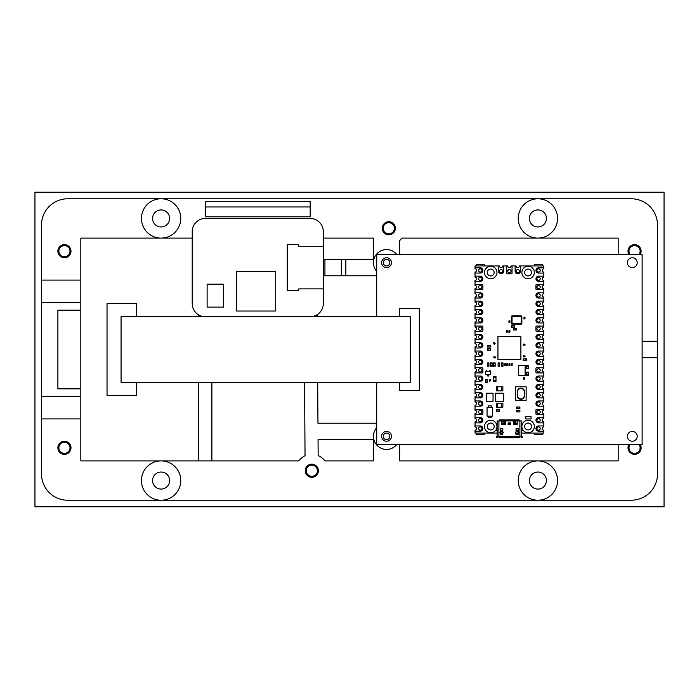 <?xml version="1.0" encoding="UTF-8"?>
<svg xmlns="http://www.w3.org/2000/svg" width="699" height="699" viewBox="0 0 699 699"><rect width="100%" height="100%" fill="white"/><g stroke="black" fill="none" stroke-linecap="round" stroke-linejoin="round"><path stroke-width="1.05" d="M399.653 254.48L399.653 240.561A16.383 16.383 0 0 0 401.925 238.097L618.178 238.097L618.178 254.48M80.822 238.097L192.225 238.097L80.822 238.097L80.822 280.081L41.503 280.081L41.503 474.009A26.213 26.213 0 0 0 67.716 500.222L631.284 500.222A26.213 26.213 0 0 0 657.497 474.009L657.497 224.991A26.213 26.213 0 0 0 631.284 198.778L67.716 198.778A26.213 26.213 0 0 0 41.503 224.991L41.503 280.081M373.441 238.097L323.288 238.097L373.441 238.097L373.441 259.39L345.848 259.39L345.848 275.773L376.717 275.773M664.05 506.775L664.05 192.225L34.95 192.225L34.95 506.775L664.05 506.775M383.244 228.267A5.575 5.575 0 0 1 391.606 223.444A5.575 5.575 0 0 1 391.606 233.09A5.575 5.575 0 0 1 383.244 228.267M58.873 251.203A5.575 5.575 0 0 1 67.226 246.38A5.575 5.575 0 0 1 67.226 256.026A5.575 5.575 0 0 1 58.873 251.203M58.873 447.797A5.575 5.575 0 0 1 67.226 442.974A5.575 5.575 0 0 1 67.226 452.62A5.575 5.575 0 0 1 58.873 447.797M630.052 254.48A5.575 5.575 0 0 1 636.282 245.908A5.575 5.575 0 0 1 639.069 254.48M639.069 444.52A5.575 5.575 0 0 1 636.282 453.092A5.575 5.575 0 0 1 630.052 444.52M618.178 444.52L618.178 460.903L399.653 460.903L399.653 444.52M373.441 460.903L324.921 460.903L373.441 460.903L373.441 439.61L318.045 439.61L318.15 455.626A16.383 16.383 0 0 1 324.93 460.903M211.884 382.266L211.884 460.903L298.718 460.903L80.822 460.903L80.822 418.919L41.503 418.919M306.249 470.733A5.575 5.575 0 0 1 314.602 465.91A5.575 5.575 0 0 1 314.602 475.556A5.575 5.575 0 0 1 306.249 470.733M136.523 316.734L136.523 303.628L107.034 303.628L107.034 395.372L136.523 395.372L136.523 382.266M525.797 358.84L523.831 358.84L523.831 360.474L525.797 360.474L525.797 358.84L526.452 358.84L526.452 360.474L525.797 360.474L525.797 358.84M523.831 360.474L523.175 360.474L523.175 358.84L523.831 358.84L523.831 360.474M508.924 320.998L508.924 322.309L509.903 322.309L509.903 320.998L508.924 320.998L509.903 320.666L508.924 320.998M509.903 322.309L508.924 322.632L509.903 322.309M523.997 317.39L523.997 318.7L524.975 318.7L524.975 317.39L523.997 317.39L524.975 317.066L523.997 317.39M524.975 318.7L523.997 319.032L524.975 318.7M523.665 377.678L523.665 378.989L524.652 378.989L524.652 377.678L523.665 377.678L524.652 377.355L523.665 377.678M524.652 378.989L523.665 379.321L524.652 378.989M498.107 363.594L498.107 365.56L499.75 365.56L499.75 363.594L498.107 363.594L498.107 362.938L499.75 362.938L499.75 363.594L498.107 363.594M499.75 365.56L499.75 366.215L498.107 366.215L498.107 365.56L499.75 365.56M511.214 363.917L511.214 365.228L512.201 365.228L512.201 363.917L511.214 363.917L512.201 363.594L511.214 363.917M512.201 365.228L511.214 365.56L512.201 365.228M493.52 363.594L493.52 365.56L495.163 365.56L495.163 363.594L493.52 363.594L493.52 362.938L495.163 362.938L495.163 363.594L493.52 363.594M495.163 365.56L495.163 366.215L493.52 366.215L493.52 365.56L495.163 365.56M501.384 363.594L501.384 365.56L503.027 365.56L503.027 363.594L501.384 363.594L501.384 362.938L503.027 362.938L503.027 363.594L501.384 363.594M503.027 365.56L503.027 366.215L501.384 366.215L501.384 365.56L503.027 365.56M508.924 363.917L508.924 365.228L509.903 365.228L509.903 363.917L508.924 363.917L509.903 363.594L508.924 363.917M509.903 365.228L508.924 365.56L509.903 365.228M506.303 330.828L506.303 332.139L507.282 332.139L507.282 330.828L506.303 330.828L507.282 330.496L506.303 330.828M507.282 332.139L506.303 332.462L507.282 332.139M508.924 330.828L508.924 332.139L509.903 332.139L509.903 330.828L508.924 330.828L509.903 330.496L508.924 330.828M509.903 332.139L508.924 332.462L509.903 332.139M495.329 356.874L494.018 356.874L494.018 357.853L495.329 357.853L495.329 356.874L495.652 357.853L495.329 356.874M494.018 357.853L493.686 356.874L494.018 357.853M493.529 343.157L494.464 344.083L495.154 343.392L494.228 342.466L493.529 343.157L493.992 342.23L493.529 343.157M495.154 343.392L494.691 344.319L495.154 343.392M524.818 344.091L523.507 344.091L523.507 345.079L524.818 345.079L524.818 344.091L525.141 345.079L524.818 344.091M523.507 345.079L523.175 344.091L523.507 345.079M524.818 355.887L523.507 355.887L523.507 356.874L524.818 356.874L524.818 355.887L525.141 356.874L524.818 355.887M523.507 356.874L523.175 355.887L523.507 356.874M489.265 379.644L489.265 380.955L490.244 380.955L490.244 379.644L489.265 379.644L490.244 379.321L489.265 379.644M490.244 380.955L489.265 381.287L490.244 380.955M497.618 390.863L501.55 390.863L501.55 386.774L497.618 386.774L497.618 390.863L496.307 390.863L496.307 386.774L497.618 386.774L497.618 390.863M501.55 386.774L502.861 386.774L502.861 390.863L501.55 390.863L501.55 386.774M497.618 407.246L501.55 407.246L501.55 403.157L497.618 403.157L497.618 407.246L496.307 407.246L496.307 403.157L497.618 403.157L497.618 407.246M501.55 403.157L502.861 403.157L502.861 407.246L501.55 407.246L501.55 403.157M514.001 330.007L515.967 330.007L515.967 328.364L514.001 328.364L514.001 330.007L513.346 330.007L513.346 328.364L514.001 328.364L514.001 330.007M515.967 328.364L516.622 328.364L516.622 330.007L515.967 330.007L515.967 328.364M512.035 327.385L514.001 327.385L514.001 325.743L512.035 325.743L512.035 327.385L511.38 327.385L511.38 325.743L512.035 325.743L512.035 327.385M514.001 325.743L514.656 325.743L514.656 327.385L514.001 327.385L514.001 325.743M505.316 365.228L505.316 363.917L504.337 363.917L504.337 365.228L505.316 365.228L504.337 365.56L505.316 365.228M504.337 363.917L505.316 363.594L504.337 363.917M507.282 365.228L507.282 363.917L506.303 363.917L506.303 365.228L507.282 365.228L506.303 365.56L507.282 365.228M506.303 363.917L507.282 363.594L506.303 363.917M526.618 372.768L526.618 374.734L528.252 374.734L528.252 372.768L526.618 372.768L526.618 372.113L528.252 372.113L528.252 372.768L526.618 372.768M528.252 374.734L528.252 375.389L526.618 375.389L526.618 374.734L528.252 374.734M488.12 350.321L490.086 350.321L490.086 348.679L488.12 348.679L488.12 350.321L487.465 350.321L487.465 348.679L488.12 348.679L488.12 350.321M490.086 348.679L490.742 348.679L490.742 350.321L490.086 350.321L490.086 348.679M492.21 365.56L492.21 363.594L490.576 363.594L490.576 365.56L492.21 365.56L492.21 366.215L490.576 366.215L490.576 365.56L492.21 365.56M490.576 363.594L490.576 362.938L492.21 362.938L492.21 363.594L490.576 363.594M517.277 411.921L519.243 411.921L519.243 410.278L517.277 410.278L517.277 411.921L516.622 411.921L516.622 410.278L517.277 410.278L517.277 411.921M519.243 410.278L519.899 410.278L519.899 411.921L519.243 411.921L519.243 410.278M495.984 380.632L495.984 377.355L493.363 377.355L493.363 380.632L495.984 380.632L495.984 381.61L493.363 381.61L493.363 380.632L495.984 380.632M493.363 377.355L493.363 376.368L495.984 376.368L495.984 377.355L493.363 377.355M488.933 365.56L488.933 363.594L487.299 363.594L487.299 365.56L488.933 365.56L488.933 366.215L487.299 366.215L487.299 365.56L488.933 365.56M487.299 363.594L487.299 362.938L488.933 362.938L488.933 363.594L487.299 363.594M487.299 381.942L487.299 379.976L485.656 379.976L485.656 381.942L487.299 381.942L487.299 382.598L485.656 382.598L485.656 381.942L487.299 381.942M485.656 379.976L485.656 379.321L487.299 379.321L487.299 379.976L485.656 379.976M528.252 368.181L528.252 366.215L526.618 366.215L526.618 368.181L528.252 368.181L528.252 368.836L526.618 368.836L526.618 368.181L528.252 368.181M526.618 366.215L526.618 365.56L528.252 365.56L528.252 366.215L526.618 366.215M517.277 408.644L519.243 408.644L519.243 407.001L517.277 407.001L517.277 408.644L516.622 408.644L516.622 407.001L517.277 407.001L517.277 408.644M519.243 407.001L519.899 407.001L519.899 408.644L519.243 408.644L519.243 407.001M496.963 411.265L498.929 411.265L498.929 409.623L496.963 409.623L496.963 411.265L496.307 411.265L496.307 409.623L496.963 409.623L496.963 411.265M498.929 409.623L499.584 409.623L499.584 411.265L498.929 411.265L498.929 409.623M488.12 347.045L490.086 347.045L490.086 345.402L488.12 345.402L488.12 347.045L487.465 347.045L487.465 345.402L488.12 345.402L488.12 347.045M490.086 345.402L490.742 345.402L490.742 347.045L490.086 347.045L490.086 345.402M511.38 323.454L511.38 316.568A0.655 0.655 0 0 1 512.035 315.913L521.209 315.913A0.655 0.655 0 0 1 521.865 316.568L521.865 323.454A0.655 0.655 0 0 1 521.209 324.109L512.035 324.109A0.655 0.655 0 0 1 511.38 323.454L521.209 323.454L521.209 316.568L512.035 316.568L512.035 324.109M490.742 371.457L485.499 371.457L485.499 374.734L490.742 374.734L490.742 371.457M487.788 374.734L487.788 376.045L488.444 376.045L488.444 374.734M489.431 371.457L489.431 370.147L490.086 370.147L490.086 371.457M486.81 371.457L486.81 370.147L486.154 370.147L486.154 371.457M518.588 365.56L518.588 375.389L525.141 375.389L525.141 365.56L518.588 365.56M495.486 393.24L495.486 401.436L503.682 401.436L503.682 393.24L495.486 393.24M525.797 416.342L525.797 418.963L531.039 418.963L531.039 416.342L525.797 416.342M486.478 393.24L486.478 401.436L493.031 401.436L493.031 393.24L486.478 393.24M492.463 407.334L487.054 407.334L487.054 416.176L492.463 416.176L492.463 407.334M488.278 416.176L488.278 417.653L491.231 417.653L491.231 416.176M488.278 407.334L488.278 405.857L491.231 405.857L491.231 407.334M521.148 420.929L515.18 420.964A0.952 0.673 -90 0 0 514.508 421.916L514.508 422.965L514.499 421.916A0.979 0.699 90 0 1 515.198 420.929L521.699 420.964L521.699 436.316L522.468 437.024L521.917 437.714L521.384 437.329L521.865 437.714M521.131 436.333L497.199 436.333L496.369 437.024L496.919 437.714L497.74 437.093A0.987 0.987 0 0 0 498.107 436.333A0.987 0.987 0 0 1 497.74 437.093A0.952 0.952 0 0 0 498.081 436.359L499.584 436.927L519.243 436.927L519.899 436.272L521.699 436.272L521.699 420.964M510.724 424.284L510.724 423.55A0.655 0.655 0 0 0 510.069 422.895L508.758 422.895A0.655 0.655 0 0 0 508.103 423.55L508.068 424.538L510.724 424.284M515.687 419.95L513.311 419.95L513.346 424.206L517.225 424.206L516.902 423.288L515.408 423.288M518.343 433.922L519.165 432.463L518.343 432.139L518.02 428.304L516.054 428.627L516.054 432.139L515.233 432.463L516.054 433.922L518.343 433.922L518.343 434.629L516.054 434.629L518.343 434.481M500.484 433.214L503.603 432.725L502.782 432.139L502.45 428.304L500.484 428.627L500.484 432.139L499.671 432.725L500.484 433.057L500.484 433.922L502.782 433.922L502.782 434.629L500.484 434.629L502.782 434.481M502.782 433.083L503.63 432.725L502.782 432.139M517.225 423.62L517.208 420.929L513.512 420.929L515.967 420.929L516.037 419.95L519.208 419.95L519.243 420.929L519.243 419.977L515.757 419.95M503.079 419.95L499.619 419.95L502.791 419.95L502.861 420.929L505.316 420.929L501.629 420.929L503.63 420.929A0.979 0.699 -90 0 1 504.329 421.916L504.329 422.965L504.329 421.916A0.952 0.673 90 0 0 503.656 420.964L498.929 420.964L498.894 436.263M520.781 420.929L519.899 420.929L519.899 437.303L499.584 437.714L519.243 437.714L519.243 437.024L499.584 437.024L499.2 437.635M498.046 420.929L501.629 420.929L501.629 423.428L503.018 423.253L502.992 420.929M498.929 420.929L497.129 420.964L497.129 436.272M520.502 436.333L498.999 436.342M502.992 423.288L504.093 423.288L501.934 423.288L501.602 424.206L505.482 424.206L505.517 419.95L503.14 419.95M517.042 423.323L513.512 423.323L513.346 420.606M518.343 430.759L517.277 430.759A0.489 0.489 0 0 0 516.788 431.248A0.489 0.489 0 0 0 517.277 431.746A0.489 0.489 0 0 1 516.788 431.248A0.489 0.489 0 0 1 517.277 430.759L518.343 430.724M518.343 431.772L517.277 431.772L518.343 431.746L517.924 433.214M501.55 430.759L500.484 430.724L501.55 430.724A0.524 0.524 0 0 1 502.074 431.248A0.524 0.524 0 0 1 501.55 431.772L500.484 431.746L501.55 431.746A0.489 0.489 0 0 0 502.039 431.248A0.489 0.489 0 0 0 501.55 430.759L500.484 430.759M521.699 427.832A0.655 0.655 0 0 1 522.197 428.47L522.197 430.103A0.655 0.655 0 0 1 521.699 430.741M497.129 430.741A0.655 0.655 0 0 1 496.639 430.103L496.639 428.47A0.655 0.655 0 0 1 497.129 427.832M519.628 437.635L499.584 437.723L498.999 436.56M496.919 437.714L497.435 437.303L496.84 436.56L496.377 436.927L497.19 436.342M521.917 437.714L521.087 437.093A0.987 0.987 0 0 1 520.72 436.333L520.755 436.359A0.952 0.952 0 0 0 521.113 437.076L521.672 436.386M522.459 436.927L521.952 436.613L522.468 437.024M502.791 419.95L516.037 419.95M499.584 420.929L499.619 419.95M502.782 433.214L502.782 433.922M502.782 434.149L500.484 434.481M518.343 433.214L516.054 433.214M518.343 434.149L516.054 434.481M510.759 423.55L508.103 423.55A0.69 0.69 0 0 1 508.758 422.86L510.069 422.86A0.69 0.69 0 0 1 510.759 423.55L510.759 423.515M513.346 419.977L513.311 420.929L505.517 420.929L505.482 424.206M513.346 424.206L513.311 420.929M517.225 424.206L513.311 424.241M501.795 423.323L505.316 423.323L505.482 419.977M505.517 424.241L501.576 424.241L501.934 423.253M500.484 432.139L500.816 428.269L502.817 428.627L502.817 432.104M518.343 432.139L519.2 432.463L518.343 433.083M516.054 432.139L516.378 428.269L518.378 428.627L518.378 432.104M519.243 419.977L515.967 419.977M520.755 436.359L521.699 436.263M510.724 423.515L508.103 423.515M497.95 336.394L497.95 359.33L520.886 359.33L520.886 336.394L497.95 336.394M517.199 391.851A3.687 3.687 0 0 1 520.886 388.163A3.687 3.687 0 0 1 524.573 391.851A3.687 3.687 0 0 0 520.886 388.163A3.687 3.687 0 0 0 517.199 391.851L517.522 395.617A3.355 3.355 0 0 0 520.886 398.98A3.355 3.355 0 0 0 524.241 395.617L524.241 391.851A3.355 3.355 0 0 0 520.886 388.495A3.355 3.355 0 0 0 517.522 391.851L517.199 391.851M524.241 391.851L524.573 395.617A3.687 3.687 0 0 1 520.886 399.304A3.687 3.687 0 0 1 517.199 395.617M515.644 386.774L515.644 400.693L526.129 400.693L526.129 386.774L515.644 386.774M496.762 428.085A6.221 6.221 0 0 0 491.799 420.361A6.221 6.221 0 0 0 484.538 425.962A6.221 6.221 0 0 0 496.639 428.496L496.666 430.103A0.62 0.62 0 0 0 497.129 430.706M522.074 428.085A6.221 6.221 0 0 1 527.029 420.361A6.221 6.221 0 0 1 534.298 425.962A6.221 6.221 0 0 1 522.197 428.496L522.162 428.47A0.62 0.62 0 0 0 521.699 427.867M490.742 278.726A6.221 6.221 0 0 1 485.351 269.386A6.221 6.221 0 0 1 496.133 269.386A6.221 6.221 0 0 1 490.742 278.726M528.095 278.726A6.221 6.221 0 0 0 533.486 269.386A6.221 6.221 0 0 0 522.703 269.386A6.221 6.221 0 0 0 528.095 278.726M538.58 272.077A1.634 1.634 0 0 1 537.155 269.622A1.634 1.634 0 0 1 539.995 269.622A1.634 1.634 0 0 1 538.58 272.077M538.58 430.2A1.634 1.634 0 0 1 537.155 427.744A1.634 1.634 0 0 1 539.995 427.744A1.634 1.634 0 0 1 538.58 430.2M538.58 421.881A1.634 1.634 0 0 1 537.155 419.426A1.634 1.634 0 0 1 539.995 419.426A1.634 1.634 0 0 1 538.58 421.881M538.58 413.555A1.634 1.634 0 0 1 537.155 411.099A1.634 1.634 0 0 1 539.995 411.099A1.634 1.634 0 0 1 538.58 413.555M538.58 405.237A1.634 1.634 0 0 1 537.155 402.781A1.634 1.634 0 0 1 539.995 402.781A1.634 1.634 0 0 1 538.58 405.237M538.58 396.91A1.634 1.634 0 0 1 537.155 394.454A1.634 1.634 0 0 1 539.995 394.454A1.634 1.634 0 0 1 538.58 396.91M538.58 388.592A1.634 1.634 0 0 1 537.155 386.136A1.634 1.634 0 0 1 539.995 386.136A1.634 1.634 0 0 1 538.58 388.592M538.58 380.265A1.634 1.634 0 0 1 537.155 377.81A1.634 1.634 0 0 1 539.995 377.81A1.634 1.634 0 0 1 538.58 380.265M538.58 371.947A1.634 1.634 0 0 1 537.155 369.491A1.634 1.634 0 0 1 539.995 369.491A1.634 1.634 0 0 1 538.58 371.947M538.58 363.62A1.634 1.634 0 0 1 537.155 361.165A1.634 1.634 0 0 1 539.995 361.165A1.634 1.634 0 0 1 538.58 363.62M538.58 355.302A1.634 1.634 0 0 1 537.155 352.846A1.634 1.634 0 0 1 539.995 352.846A1.634 1.634 0 0 1 538.58 355.302M538.58 346.975A1.634 1.634 0 0 1 537.155 344.52A1.634 1.634 0 0 1 539.995 344.52A1.634 1.634 0 0 1 538.58 346.975M538.58 338.657A1.634 1.634 0 0 1 537.155 336.202A1.634 1.634 0 0 1 539.995 336.202A1.634 1.634 0 0 1 538.58 338.657M538.58 330.33A1.634 1.634 0 0 1 537.155 327.875A1.634 1.634 0 0 1 539.995 327.875A1.634 1.634 0 0 1 538.58 330.33M538.58 322.012A1.634 1.634 0 0 1 537.155 319.557A1.634 1.634 0 0 1 539.995 319.557A1.634 1.634 0 0 1 538.58 322.012M538.58 313.685A1.634 1.634 0 0 1 537.155 311.23A1.634 1.634 0 0 1 539.995 311.23A1.634 1.634 0 0 1 538.58 313.685M538.58 305.367A1.634 1.634 0 0 1 537.155 302.912A1.634 1.634 0 0 1 539.995 302.912A1.634 1.634 0 0 1 538.58 305.367M538.58 297.04A1.634 1.634 0 0 1 537.155 294.585A1.634 1.634 0 0 1 539.995 294.585A1.634 1.634 0 0 1 538.58 297.04M538.58 288.722A1.634 1.634 0 0 1 537.155 286.267A1.634 1.634 0 0 1 539.995 286.267A1.634 1.634 0 0 1 538.58 288.722M538.58 280.395A1.634 1.634 0 0 1 537.155 277.94A1.634 1.634 0 0 1 539.995 277.94A1.634 1.634 0 0 1 538.58 280.395M480.257 430.2A1.634 1.634 0 0 1 478.832 427.744A1.634 1.634 0 0 1 481.672 427.744A1.634 1.634 0 0 1 480.257 430.2M480.257 421.881A1.634 1.634 0 0 1 478.832 419.426A1.634 1.634 0 0 1 481.672 419.426A1.634 1.634 0 0 1 480.257 421.881M480.257 413.555A1.634 1.634 0 0 1 478.832 411.099A1.634 1.634 0 0 1 481.672 411.099A1.634 1.634 0 0 1 480.257 413.555M480.257 405.237A1.634 1.634 0 0 1 478.832 402.781A1.634 1.634 0 0 1 481.672 402.781A1.634 1.634 0 0 1 480.257 405.237M480.257 396.91A1.634 1.634 0 0 1 478.832 394.454A1.634 1.634 0 0 1 481.672 394.454A1.634 1.634 0 0 1 480.257 396.91M480.257 388.592A1.634 1.634 0 0 1 478.832 386.136A1.634 1.634 0 0 1 481.672 386.136A1.634 1.634 0 0 1 480.257 388.592M480.257 380.265A1.634 1.634 0 0 1 478.832 377.81A1.634 1.634 0 0 1 481.672 377.81A1.634 1.634 0 0 1 480.257 380.265M480.257 371.947A1.634 1.634 0 0 1 478.832 369.491A1.634 1.634 0 0 1 481.672 369.491A1.634 1.634 0 0 1 480.257 371.947M480.257 363.62A1.634 1.634 0 0 1 478.832 361.165A1.634 1.634 0 0 1 481.672 361.165A1.634 1.634 0 0 1 480.257 363.62M480.257 355.302A1.634 1.634 0 0 1 478.832 352.846A1.634 1.634 0 0 1 481.672 352.846A1.634 1.634 0 0 1 480.257 355.302M480.257 346.975A1.634 1.634 0 0 1 478.832 344.52A1.634 1.634 0 0 1 481.672 344.52A1.634 1.634 0 0 1 480.257 346.975M480.257 338.657A1.634 1.634 0 0 1 478.832 336.202A1.634 1.634 0 0 1 481.672 336.202A1.634 1.634 0 0 1 480.257 338.657M480.257 330.33A1.634 1.634 0 0 1 478.832 327.875A1.634 1.634 0 0 1 481.672 327.875A1.634 1.634 0 0 1 480.257 330.33M480.257 322.012A1.634 1.634 0 0 1 478.832 319.557A1.634 1.634 0 0 1 481.672 319.557A1.634 1.634 0 0 1 480.257 322.012M480.257 313.685A1.634 1.634 0 0 1 478.832 311.23A1.634 1.634 0 0 1 481.672 311.23A1.634 1.634 0 0 1 480.257 313.685M480.257 305.367A1.634 1.634 0 0 1 478.832 302.912A1.634 1.634 0 0 1 481.672 302.912A1.634 1.634 0 0 1 480.257 305.367M480.257 297.04A1.634 1.634 0 0 1 478.832 294.585A1.634 1.634 0 0 1 481.672 294.585A1.634 1.634 0 0 1 480.257 297.04M480.257 288.722A1.634 1.634 0 0 1 478.832 286.267A1.634 1.634 0 0 1 481.672 286.267A1.634 1.634 0 0 1 480.257 288.722M480.257 280.395A1.634 1.634 0 0 1 478.832 277.94A1.634 1.634 0 0 1 481.672 277.94A1.634 1.634 0 0 1 480.257 280.395M480.257 272.077A1.634 1.634 0 0 1 478.832 269.622A1.634 1.634 0 0 1 481.672 269.622A1.634 1.634 0 0 1 480.257 272.077M528.095 429.937A3.443 3.443 0 0 0 531.074 424.782A3.443 3.443 0 0 0 525.115 424.782A3.443 3.443 0 0 0 528.095 429.937M528.095 275.939A3.443 3.443 0 0 1 525.115 270.784A3.443 3.443 0 0 1 531.074 270.784A3.443 3.443 0 0 1 528.095 275.939M490.742 275.939A3.443 3.443 0 0 1 487.762 270.784A3.443 3.443 0 0 1 493.721 270.784A3.443 3.443 0 0 1 490.742 275.939M490.742 429.937A3.443 3.443 0 0 1 487.762 424.782A3.443 3.443 0 0 1 493.721 424.782A3.443 3.443 0 0 1 490.742 429.937M509.414 272.828A1.643 1.643 0 0 1 507.998 270.373A1.643 1.643 0 0 1 510.838 270.373A1.643 1.643 0 0 1 509.414 272.828M501.096 272.828A1.643 1.643 0 0 1 499.671 270.373A1.643 1.643 0 0 1 502.511 270.373A1.643 1.643 0 0 1 501.096 272.828M517.741 272.828A1.643 1.643 0 0 1 516.316 270.373A1.643 1.643 0 0 1 519.156 270.373A1.643 1.643 0 0 1 517.741 272.828M475.014 267.813L480.257 267.813A2.621 2.621 0 0 1 482.878 270.434A2.621 2.621 0 0 1 480.257 273.056L475.014 273.056L475.014 272.077A1.634 1.634 0 0 0 476.648 270.434A1.634 1.634 0 0 0 475.014 268.8L475.014 265.952L499.453 265.952A1.643 1.643 0 0 0 501.096 267.586A1.643 1.643 0 0 0 502.73 265.952L507.78 265.952A1.643 1.643 0 0 0 509.414 267.586A1.643 1.643 0 0 0 511.056 265.952L516.098 265.952A1.643 1.643 0 0 0 517.741 267.586A1.643 1.643 0 0 0 519.374 265.952L543.822 265.952L543.822 267.813L538.58 267.813A2.621 2.621 0 0 0 535.958 270.434A2.621 2.621 0 0 0 538.58 273.056L543.822 273.056L543.822 276.14L538.58 276.14A2.621 2.621 0 0 0 535.958 278.761A2.621 2.621 0 0 0 538.58 281.382L543.822 281.382L543.822 284.458L536.614 284.458A0.655 0.655 0 0 0 535.958 285.113L535.958 289.045A0.655 0.655 0 0 0 536.614 289.701L543.822 289.701L543.822 292.785L538.58 292.785A2.621 2.621 0 0 0 535.958 295.406A2.621 2.621 0 0 0 538.58 298.027L543.822 298.027L543.822 301.103L538.58 301.103A2.621 2.621 0 0 0 535.958 303.724A2.621 2.621 0 0 0 538.58 306.345L543.822 306.345L543.822 309.43L538.58 309.43A2.621 2.621 0 0 0 535.958 312.051A2.621 2.621 0 0 0 538.58 314.672L543.822 314.672L543.822 317.748L538.58 317.748A2.621 2.621 0 0 0 535.958 320.369A2.621 2.621 0 0 0 538.58 322.99L543.822 322.99L543.822 326.075L536.614 326.075A0.655 0.655 0 0 0 535.958 326.73L535.958 330.662A0.655 0.655 0 0 0 536.614 331.317L543.822 331.317L543.822 334.393L538.58 334.393A2.621 2.621 0 0 0 535.958 337.014A2.621 2.621 0 0 0 538.58 339.635L543.822 339.635L543.822 342.72L538.58 342.72A2.621 2.621 0 0 0 535.958 345.341A2.621 2.621 0 0 0 538.58 347.962L543.822 347.962L543.822 351.038L538.58 351.038A2.621 2.621 0 0 0 535.958 353.659A2.621 2.621 0 0 0 538.58 356.28L543.822 356.28L543.822 359.365L538.58 359.365A2.621 2.621 0 0 0 535.958 361.986A2.621 2.621 0 0 0 538.58 364.607L543.822 364.607L543.822 367.683L536.614 367.683A0.655 0.655 0 0 0 535.958 368.338L535.958 372.27A0.655 0.655 0 0 0 536.614 372.925L543.822 372.925L543.822 376.01L538.58 376.01A2.621 2.621 0 0 0 535.958 378.631A2.621 2.621 0 0 0 538.58 381.252L543.822 381.252L543.822 384.328L538.58 384.328A2.621 2.621 0 0 0 535.958 386.949A2.621 2.621 0 0 0 538.58 389.57L543.822 389.57L543.822 392.655L538.58 392.655A2.621 2.621 0 0 0 535.958 395.276A2.621 2.621 0 0 0 538.58 397.897L543.822 397.897L543.822 400.973L538.58 400.973A2.621 2.621 0 0 0 535.958 403.594A2.621 2.621 0 0 0 538.58 406.215L543.822 406.215L543.822 409.299L536.614 409.299A0.655 0.655 0 0 0 535.958 409.955L535.958 413.887A0.655 0.655 0 0 0 536.614 414.542L543.822 414.542L543.822 417.618L538.58 417.618A2.621 2.621 0 0 0 535.958 420.239A2.621 2.621 0 0 0 538.58 422.86L543.822 422.86L543.822 425.944L538.58 425.944A2.621 2.621 0 0 0 535.958 428.566A2.621 2.621 0 0 0 538.58 431.187L543.822 431.187L543.822 433.057L521.699 433.057M506.792 265.952L506.792 273.16A0.655 0.655 0 0 0 507.448 273.816L511.38 273.816A0.655 0.655 0 0 0 512.035 273.16L512.035 265.952M498.474 265.952L498.474 271.195A2.621 2.621 0 0 0 501.096 273.816A2.621 2.621 0 0 0 503.717 271.195L503.717 265.952M475.014 273.056L475.014 276.14L480.257 276.14A2.621 2.621 0 0 1 482.878 278.761A2.621 2.621 0 0 1 480.257 281.382L475.014 281.382L475.014 284.458L482.223 284.458A0.655 0.655 0 0 1 482.878 285.113L482.878 289.045A0.655 0.655 0 0 1 482.223 289.701L475.014 289.701L475.014 292.785L480.257 292.785A2.621 2.621 0 0 1 482.878 295.406A2.621 2.621 0 0 1 480.257 298.027L475.014 298.027L475.014 301.103L480.257 301.103A2.621 2.621 0 0 1 482.878 303.724A2.621 2.621 0 0 1 480.257 306.345L475.014 306.345L475.014 309.43L480.257 309.43A2.621 2.621 0 0 1 482.878 312.051A2.621 2.621 0 0 1 480.257 314.672L475.014 314.672L475.014 317.748L480.257 317.748A2.621 2.621 0 0 1 482.878 320.369A2.621 2.621 0 0 1 480.257 322.99L475.014 322.99L475.014 326.075L482.223 326.075A0.655 0.655 0 0 1 482.878 326.73L482.878 330.662A0.655 0.655 0 0 1 482.223 331.317L475.014 331.317L475.014 334.393L480.257 334.393A2.621 2.621 0 0 1 482.878 337.014A2.621 2.621 0 0 1 480.257 339.635L475.014 339.635L475.014 342.72L480.257 342.72A2.621 2.621 0 0 1 482.878 345.341A2.621 2.621 0 0 1 480.257 347.962L475.014 347.962L475.014 351.038L480.257 351.038A2.621 2.621 0 0 1 482.878 353.659A2.621 2.621 0 0 1 480.257 356.28L475.014 356.28L475.014 359.365L480.257 359.365A2.621 2.621 0 0 1 482.878 361.986A2.621 2.621 0 0 1 480.257 364.607L475.014 364.607L475.014 367.683L482.223 367.683A0.655 0.655 0 0 1 482.878 368.338L482.878 372.27A0.655 0.655 0 0 1 482.223 372.925L475.014 372.925L475.014 376.01L480.257 376.01A2.621 2.621 0 0 1 482.878 378.631A2.621 2.621 0 0 1 480.257 381.252L475.014 381.252L475.014 384.328L480.257 384.328A2.621 2.621 0 0 1 482.878 386.949A2.621 2.621 0 0 1 480.257 389.57L475.014 389.57L475.014 392.655L480.257 392.655A2.621 2.621 0 0 1 482.878 395.276A2.621 2.621 0 0 1 480.257 397.897L475.014 397.897L475.014 400.973L480.257 400.973A2.621 2.621 0 0 1 482.878 403.594A2.621 2.621 0 0 1 480.257 406.215L475.014 406.215L475.014 409.299L482.223 409.299A0.655 0.655 0 0 1 482.878 409.955L482.878 413.887A0.655 0.655 0 0 1 482.223 414.542L475.014 414.542L475.014 417.618L480.257 417.618A2.621 2.621 0 0 1 482.878 420.239A2.621 2.621 0 0 1 480.257 422.86L475.014 422.86L475.014 425.944L480.257 425.944A2.621 2.621 0 0 1 482.878 428.566A2.621 2.621 0 0 1 480.257 431.187L475.014 431.187L475.014 433.057L497.129 433.057M515.119 265.952L515.119 271.195A2.621 2.621 0 0 0 517.741 273.816A2.621 2.621 0 0 0 520.362 271.195L520.362 265.952M475.014 431.187L475.014 430.2A1.634 1.634 0 0 0 476.648 428.566A1.634 1.634 0 0 0 475.014 426.923L475.014 425.944M475.014 422.86L475.014 421.881A1.634 1.634 0 0 0 476.648 420.239A1.634 1.634 0 0 0 475.014 418.605L475.014 417.618M475.014 414.542L475.014 413.555A1.634 1.634 0 0 0 476.648 411.921A1.634 1.634 0 0 0 475.014 410.278L475.014 409.299M475.014 406.215L475.014 405.237A1.634 1.634 0 0 0 476.648 403.594A1.634 1.634 0 0 0 475.014 401.96L475.014 400.973M475.014 397.897L475.014 396.91A1.634 1.634 0 0 0 476.648 395.276A1.634 1.634 0 0 0 475.014 393.633L475.014 392.655M475.014 389.57L475.014 388.592A1.634 1.634 0 0 0 476.648 386.949A1.634 1.634 0 0 0 475.014 385.315L475.014 384.328M475.014 381.252L475.014 380.265A1.634 1.634 0 0 0 476.648 378.631A1.634 1.634 0 0 0 475.014 376.988L475.014 376.01M475.014 372.925L475.014 371.947A1.634 1.634 0 0 0 476.648 370.304A1.634 1.634 0 0 0 475.014 368.67L475.014 367.683M475.014 364.607L475.014 363.62A1.634 1.634 0 0 0 476.648 361.986A1.634 1.634 0 0 0 475.014 360.343L475.014 359.365M475.014 356.28L475.014 355.302A1.634 1.634 0 0 0 476.648 353.659A1.634 1.634 0 0 0 475.014 352.025L475.014 351.038M475.014 347.962L475.014 346.975A1.634 1.634 0 0 0 476.648 345.341A1.634 1.634 0 0 0 475.014 343.698L475.014 342.72M475.014 339.635L475.014 338.657A1.634 1.634 0 0 0 476.648 337.014A1.634 1.634 0 0 0 475.014 335.38L475.014 334.393M475.014 331.317L475.014 330.33A1.634 1.634 0 0 0 476.648 328.696A1.634 1.634 0 0 0 475.014 327.053L475.014 326.075M475.014 322.99L475.014 322.012A1.634 1.634 0 0 0 476.648 320.369A1.634 1.634 0 0 0 475.014 318.735L475.014 317.748M475.014 314.672L475.014 313.685A1.634 1.634 0 0 0 476.648 312.051A1.634 1.634 0 0 0 475.014 310.408L475.014 309.43M475.014 306.345L475.014 305.367A1.634 1.634 0 0 0 476.648 303.724A1.634 1.634 0 0 0 475.014 302.09L475.014 301.103M475.014 298.027L475.014 297.04A1.634 1.634 0 0 0 476.648 295.406A1.634 1.634 0 0 0 475.014 293.763L475.014 292.785M475.014 289.701L475.014 288.722A1.634 1.634 0 0 0 476.648 287.079A1.634 1.634 0 0 0 475.014 285.445L475.014 284.458M475.014 281.382L475.014 280.395A1.634 1.634 0 0 0 476.648 278.761A1.634 1.634 0 0 0 475.014 277.119L475.014 276.14M543.822 281.382L543.822 280.395A1.634 1.634 0 0 1 542.179 278.761A1.634 1.634 0 0 1 543.822 277.119L543.822 276.14M543.822 289.701L543.822 288.722A1.634 1.634 0 0 1 542.179 287.079A1.634 1.634 0 0 1 543.822 285.445L543.822 284.458M543.822 298.027L543.822 297.04A1.634 1.634 0 0 1 542.179 295.406A1.634 1.634 0 0 1 543.822 293.763L543.822 292.785M543.822 306.345L543.822 305.367A1.634 1.634 0 0 1 542.179 303.724A1.634 1.634 0 0 1 543.822 302.09L543.822 301.103M543.822 314.672L543.822 313.685A1.634 1.634 0 0 1 542.179 312.051A1.634 1.634 0 0 1 543.822 310.408L543.822 309.43M543.822 322.99L543.822 322.012A1.634 1.634 0 0 1 542.179 320.369A1.634 1.634 0 0 1 543.822 318.735L543.822 317.748M543.822 331.317L543.822 330.33A1.634 1.634 0 0 1 542.179 328.696A1.634 1.634 0 0 1 543.822 327.053L543.822 326.075M543.822 339.635L543.822 338.657A1.634 1.634 0 0 1 542.179 337.014A1.634 1.634 0 0 1 543.822 335.38L543.822 334.393M543.822 347.962L543.822 346.975A1.634 1.634 0 0 1 542.179 345.341A1.634 1.634 0 0 1 543.822 343.698L543.822 342.72M543.822 356.28L543.822 355.302A1.634 1.634 0 0 1 542.179 353.659A1.634 1.634 0 0 1 543.822 352.025L543.822 351.038M543.822 364.607L543.822 363.62A1.634 1.634 0 0 1 542.179 361.986A1.634 1.634 0 0 1 543.822 360.343L543.822 359.365M543.822 372.925L543.822 371.947A1.634 1.634 0 0 1 542.179 370.304A1.634 1.634 0 0 1 543.822 368.67L543.822 367.683M543.822 381.252L543.822 380.265A1.634 1.634 0 0 1 542.179 378.631A1.634 1.634 0 0 1 543.822 376.988L543.822 376.01M543.822 389.57L543.822 388.592A1.634 1.634 0 0 1 542.179 386.949A1.634 1.634 0 0 1 543.822 385.315L543.822 384.328M543.822 397.897L543.822 396.91A1.634 1.634 0 0 1 542.179 395.276A1.634 1.634 0 0 1 543.822 393.633L543.822 392.655M543.822 406.215L543.822 405.237A1.634 1.634 0 0 1 542.179 403.594A1.634 1.634 0 0 1 543.822 401.96L543.822 400.973M543.822 414.542L543.822 413.555A1.634 1.634 0 0 1 542.179 411.921A1.634 1.634 0 0 1 543.822 410.278L543.822 409.299M543.822 422.86L543.822 421.881A1.634 1.634 0 0 1 542.179 420.239A1.634 1.634 0 0 1 543.822 418.605L543.822 417.618M543.822 431.187L543.822 430.2A1.634 1.634 0 0 1 542.179 428.566A1.634 1.634 0 0 1 543.822 426.923L543.822 425.944M543.822 267.813L543.822 268.8A1.634 1.634 0 0 0 542.179 270.434A1.634 1.634 0 0 0 543.822 272.077L543.822 273.056M381.628 262.675A4.91 4.91 0 0 1 389.002 258.412A4.91 4.91 0 0 1 389.002 266.931A4.91 4.91 0 0 1 381.628 262.675M381.628 436.333A4.91 4.91 0 0 1 389.002 432.069A4.91 4.91 0 0 1 389.002 440.588A4.91 4.91 0 0 1 381.628 436.333M627.37 262.675A4.91 4.91 0 0 1 634.744 258.412A4.91 4.91 0 0 1 634.744 266.931A4.91 4.91 0 0 1 627.37 262.675M627.37 436.333A4.91 4.91 0 0 1 634.744 432.069A4.91 4.91 0 0 1 634.744 440.588A4.91 4.91 0 0 1 627.37 436.333M542.511 265.952L542.511 264.309L534.648 264.309L534.648 265.952M534.648 433.057L534.648 434.691L542.511 434.691L542.511 433.057M542.511 429.544L542.511 427.578M542.511 421.226L542.511 419.26M542.511 412.899L542.511 410.933M542.511 404.581L542.511 402.615M542.511 396.254L542.511 394.288M542.511 387.936L542.511 385.97M542.511 379.609L542.511 377.643M542.511 371.291L542.511 369.325M542.511 362.964L542.511 360.999M542.511 354.646L542.511 352.68M542.511 346.32L542.511 344.354M542.511 338.001L542.511 336.036M542.511 329.675L542.511 327.709M542.511 321.357L542.511 319.391M542.511 313.03L542.511 311.064M542.511 304.712L542.511 302.746M542.511 296.385L542.511 294.419M542.511 288.067L542.511 286.101M542.511 279.74L542.511 277.774M542.511 271.422L542.511 269.456M476.325 265.952L476.325 264.309L484.189 264.309L484.189 265.952M484.189 433.057L484.189 434.691L476.325 434.691L476.325 433.057M476.325 429.544L476.325 427.578M476.325 421.226L476.325 419.26M476.325 412.899L476.325 410.933M476.325 404.581L476.325 402.615M476.325 396.254L476.325 394.288M476.325 387.936L476.325 385.97M476.325 379.609L476.325 377.643M476.325 371.291L476.325 369.325M476.325 362.964L476.325 360.999M476.325 354.646L476.325 352.68M476.325 346.32L476.325 344.354M476.325 338.001L476.325 336.036M476.325 329.675L476.325 327.709M476.325 321.357L476.325 319.391M476.325 313.03L476.325 311.064M476.325 304.712L476.325 302.746M476.325 296.385L476.325 294.419M476.325 288.067L476.325 286.101M476.325 279.74L476.325 277.774M476.325 271.422L476.325 269.456M399.653 382.266L399.653 390.461L419.313 390.461L419.313 308.547L399.653 308.547L399.653 316.734M376.717 382.266L376.717 444.52L642.119 444.52L642.119 254.48L376.717 254.48L376.717 316.734M410.296 316.734L121.067 316.734L121.067 382.266L410.296 382.266L410.296 316.734M236.393 311.029L275.712 311.029L275.712 271.71L236.393 271.71L236.393 311.029M207.122 307.114L223.505 307.114L223.505 284.178L207.122 284.178L207.122 307.114M298.718 288.879L298.718 290.522L298.718 288.879L323.288 288.879L323.288 246.284L298.718 246.284L298.718 244.65L298.718 246.284M298.718 244.65L287.245 244.65L287.245 290.522L298.718 290.522M310.181 316.734A13.106 13.106 0 0 0 323.288 303.628L323.288 288.879M323.288 246.284L323.288 231.544A13.106 13.106 0 0 0 310.181 218.438L205.331 218.438A13.106 13.106 0 0 0 192.225 231.544L192.225 303.628A13.106 13.106 0 0 0 205.331 316.734M169.612 480.562A8.519 8.519 0 0 0 156.838 473.188A8.519 8.519 0 0 0 156.838 487.937A8.519 8.519 0 0 0 169.612 480.562M180.761 480.562A19.659 19.659 0 0 0 151.264 463.533A19.659 19.659 0 0 0 151.264 497.592A19.659 19.659 0 0 0 180.761 480.562M198.778 382.266L198.778 460.903L80.822 460.903M70.992 447.797A6.553 6.553 0 0 1 61.163 453.476A6.553 6.553 0 0 1 61.163 442.118A6.553 6.553 0 0 1 70.992 447.797M618.178 460.903L399.653 460.903M376.717 423.227L317.949 423.227L317.687 382.266M304.581 382.266L305.044 455.818A16.383 16.383 0 0 0 298.709 460.903M318.377 470.733A6.553 6.553 0 0 1 308.539 476.412A6.553 6.553 0 0 1 308.539 465.053A6.553 6.553 0 0 1 318.377 470.733M169.612 218.438A8.519 8.519 0 0 0 156.838 211.063A8.519 8.519 0 0 0 156.838 225.812A8.519 8.519 0 0 0 169.612 218.438M180.753 218.438A19.659 19.659 0 0 0 151.272 201.408A19.659 19.659 0 0 0 151.264 235.467A19.659 19.659 0 0 0 180.753 218.438M70.992 251.203A6.553 6.553 0 0 1 61.163 256.882A6.553 6.553 0 0 1 61.163 245.524A6.553 6.553 0 0 1 70.992 251.203M198.778 314.978L198.778 316.734M317.259 314.655L317.276 316.734M323.288 259.39L324.93 259.39L324.93 275.773L323.288 275.773M399.653 240.561A16.383 16.383 0 0 0 401.925 238.097M205.331 206.965L205.331 201.469L310.181 201.469L310.181 206.965L205.331 206.965L205.331 216.795L310.181 216.795L310.181 206.965M395.372 228.267A6.553 6.553 0 0 1 385.542 233.947A6.553 6.553 0 0 1 385.542 222.588A6.553 6.553 0 0 1 395.372 228.267M546.426 480.562A8.519 8.519 0 0 0 533.643 473.188A8.519 8.519 0 0 0 533.643 487.937A8.519 8.519 0 0 0 546.426 480.562M557.557 480.562A19.659 19.659 0 0 0 528.077 463.533A19.659 19.659 0 0 0 528.077 497.592A19.659 19.659 0 0 0 557.557 480.562M640.24 444.52A6.553 6.553 0 0 1 632.866 454.123A6.553 6.553 0 0 1 628.882 444.52M546.426 218.438A8.519 8.519 0 0 0 533.643 211.063A8.519 8.519 0 0 0 533.643 225.812A8.519 8.519 0 0 0 546.426 218.438M557.557 218.438A19.659 19.659 0 0 0 528.077 201.408A19.659 19.659 0 0 0 528.077 235.467A19.659 19.659 0 0 0 557.557 218.438M628.882 254.48A6.553 6.553 0 0 1 632.866 244.877A6.553 6.553 0 0 1 640.24 254.48M345.848 259.39L324.93 259.39M324.93 275.773L341.313 275.773L341.313 259.39M341.313 275.773L345.848 275.773M80.822 418.919L80.822 388.819L57.886 388.819L57.886 310.181L80.822 310.181L80.822 302.737L41.503 302.737M41.503 396.263L80.822 396.263M80.822 302.737L80.822 280.081M376.717 427.657A13.106 13.106 0 0 0 378.115 446.364A13.106 13.106 0 0 0 396.779 444.52M642.119 357.696L657.497 357.696M657.497 341.304L642.119 341.304M80.822 388.819L80.822 310.181M389.824 436.333A3.277 3.277 0 0 0 384.904 433.494A3.277 3.277 0 0 0 384.904 439.164A3.277 3.277 0 0 0 389.824 436.333M396.779 254.48A13.106 13.106 0 0 0 378.115 252.636A13.106 13.106 0 0 0 376.717 271.343M389.824 262.675A3.277 3.277 0 0 0 384.904 259.836A3.277 3.277 0 0 0 384.904 265.506A3.277 3.277 0 0 0 389.824 262.675M521.865 323.454L521.209 323.454L521.209 324.109M511.38 316.568L512.035 316.568L512.035 315.913M521.209 315.913L521.209 316.568L521.865 316.568M498.107 436.263L497.653 436.263M518.501 432.139L518.501 433.057M500.327 432.139L500.327 433.057M517.277 431.772L517.277 431.746A0.524 0.524 0 0 1 516.753 431.248A0.524 0.524 0 0 1 517.277 430.724M521.699 430.706A0.62 0.62 0 0 0 522.162 430.103L522.162 428.47M500.912 433.214L500.484 431.772M517.26 423.62L517.26 424.241M516.054 433.083L515.198 432.725L516.019 432.104M500.484 433.083L499.636 432.725L500.458 432.104M508.068 424.538L508.103 423.55M497.129 427.867A0.62 0.62 0 0 0 496.666 428.47M499.584 436.927L498.929 436.613M519.838 436.56L519.243 436.927M517.61 420.929L517.61 419.95M502.861 419.977L501.235 419.977L501.235 420.929M501.235 419.977L499.584 419.977M514.717 423.253L515.818 423.253L515.845 420.929M515.845 423.288L516.893 423.253M514.735 423.288L514.499 421.916L515.18 420.964M504.119 423.253L504.337 421.916L503.656 420.964M517.522 391.851L517.522 395.617M498.929 437.303L499.584 437.723M519.243 437.723L519.899 437.303"/></g></svg>
